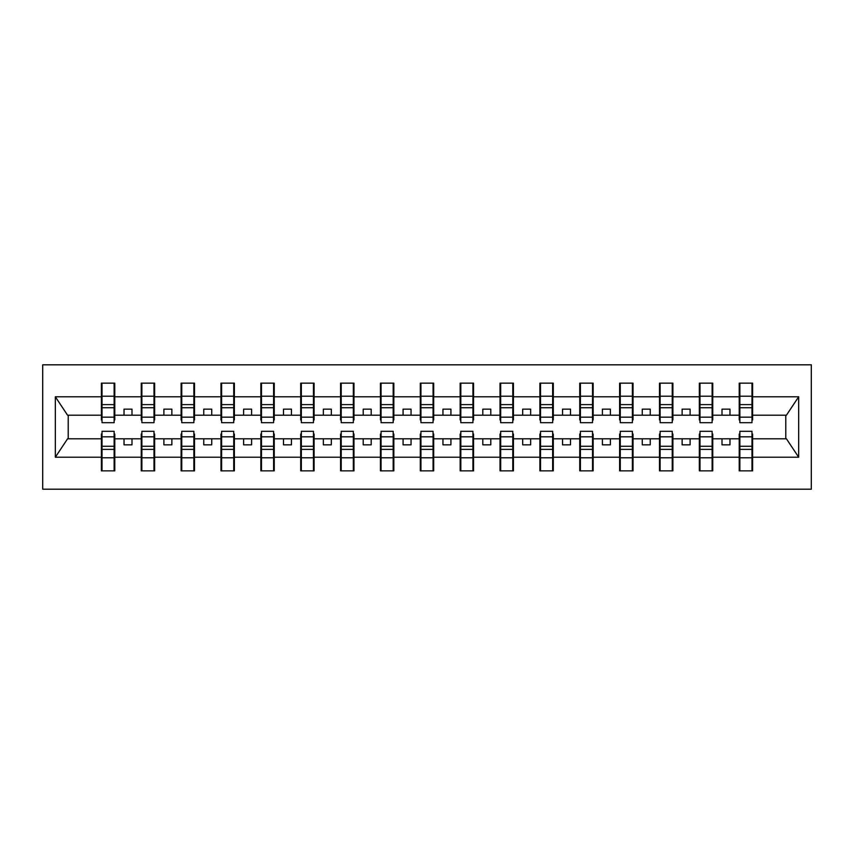 <?xml version="1.0" encoding="UTF-8"?>
<svg xmlns="http://www.w3.org/2000/svg" width="854" height="854" viewBox="0 0 854 854"><rect width="100%" height="100%" fill="white"/><g stroke="black" fill="none" stroke-linecap="round" stroke-linejoin="round"><path stroke-width="1.28" d="M42.7 489.193L811.3 489.193L811.3 364.807L42.7 364.807L42.7 489.193M739.863 434.013L739.222 434.013L739.222 438.796L712.748 438.796L712.748 434.013L712.119 434.013M751.979 419.987L752.62 419.987L752.62 415.204L786.427 415.204L798.671 396.779L798.671 457.221L752.62 457.221L752.62 470.853L739.222 470.853L739.222 438.796M751.979 434.013L752.62 434.013L752.62 457.221M699.992 434.013L699.362 434.013L699.362 438.796L672.888 438.796L672.888 434.013L672.247 434.013M739.222 457.221L712.748 457.221L712.748 470.853L699.362 470.853L699.362 438.796M712.748 457.221L712.748 438.796M660.131 434.013L659.491 434.013L659.491 438.796L633.027 438.796L633.027 434.013L632.387 434.013M699.362 457.221L672.888 457.221L672.888 470.853L659.491 470.853L659.491 438.796M672.888 457.221L672.888 438.796M620.271 434.013L619.63 434.013L619.63 438.796L593.156 438.796L593.156 434.013L592.516 434.013M659.491 457.221L633.027 457.221L633.027 470.853L619.63 470.853L619.63 438.796M633.027 457.221L633.027 438.796M580.4 434.013L579.759 434.013L579.759 438.796L553.296 438.796L553.296 434.013L552.655 434.013M619.63 457.221L593.156 457.221L593.156 470.853L579.759 470.853L579.759 438.796M593.156 457.221L593.156 438.796M540.539 434.013L539.899 434.013L539.899 438.796L513.425 438.796L513.425 434.013L512.795 434.013M579.759 457.221L553.296 457.221L553.296 470.853L539.899 470.853L539.899 438.796M553.296 457.221L553.296 438.796M500.668 434.013L500.028 434.013L500.028 438.796L473.564 438.796L473.564 434.013L472.924 434.013M539.899 457.221L513.425 457.221L513.425 470.853L500.028 470.853L500.028 438.796M513.425 457.221L513.425 438.796M460.808 434.013L460.167 434.013L460.167 438.796L433.693 438.796L433.693 434.013L433.063 434.013M500.028 457.221L473.564 457.221L473.564 470.853L460.167 470.853L460.167 438.796M473.564 457.221L473.564 438.796M420.937 434.013L420.307 434.013L420.307 438.796L393.833 438.796L393.833 434.013L393.192 434.013M460.167 457.221L433.693 457.221L433.693 470.853L420.307 470.853L420.307 438.796M433.693 457.221L433.693 438.796M381.076 434.013L380.436 434.013L380.436 438.796L353.972 438.796L353.972 434.013L353.332 434.013M420.307 457.221L393.833 457.221L393.833 470.853L380.436 470.853L380.436 438.796M393.833 457.221L393.833 438.796M341.205 434.013L340.575 434.013L340.575 438.796L314.101 438.796L314.101 434.013L313.461 434.013M380.436 457.221L353.972 457.221L353.972 470.853L340.575 470.853L340.575 438.796M353.972 457.221L353.972 438.796M301.345 434.013L300.704 434.013L300.704 438.796L274.241 438.796L274.241 434.013L273.6 434.013M340.575 457.221L314.101 457.221L314.101 470.853L300.704 470.853L300.704 438.796M314.101 457.221L314.101 438.796M261.484 434.013L260.844 434.013L260.844 438.796L234.37 438.796L234.37 434.013L233.729 434.013M300.704 457.221L274.241 457.221L274.241 470.853L260.844 470.853L260.844 438.796M274.241 457.221L274.241 438.796M221.613 434.013L220.972 434.013L220.972 438.796L194.509 438.796L194.509 434.013L193.869 434.013M260.844 457.221L234.37 457.221L234.37 470.853L220.972 470.853L220.972 438.796M234.37 457.221L234.37 438.796M181.753 434.013L181.112 434.013L181.112 438.796L154.638 438.796L154.638 434.013L154.008 434.013M220.972 457.221L194.509 457.221L194.509 470.853L181.112 470.853L181.112 438.796M194.509 457.221L194.509 438.796M141.881 434.013L141.252 434.013L141.252 438.796L114.778 438.796L114.778 434.013L114.137 434.013M181.112 457.221L154.638 457.221L154.638 470.853L141.252 470.853L141.252 438.796M154.638 457.221L154.638 438.796M739.863 417.19L751.979 417.19L751.979 422.698L739.863 422.698L739.863 383.147L739.222 383.147L739.222 396.779L712.748 396.779L712.748 419.987L712.119 419.987M739.863 419.987L739.222 419.987L739.222 396.779M699.992 417.19L712.119 417.19L712.119 422.698L699.992 422.698L699.992 383.147L699.362 383.147L699.362 396.779L672.888 396.779L672.888 419.987L672.247 419.987M699.992 419.987L699.362 419.987L699.362 396.779M660.131 417.19L672.247 417.19L672.247 422.698L660.131 422.698L660.131 383.147L659.491 383.147L659.491 396.779L633.027 396.779L633.027 419.987L632.387 419.987M660.131 419.987L659.491 419.987L659.491 396.779M620.271 417.19L632.387 417.19L632.387 422.698L620.271 422.698L620.271 383.147L619.63 383.147L619.63 396.779L593.156 396.779L593.156 419.987L592.516 419.987M620.271 419.987L619.63 419.987L619.63 396.779M580.4 417.19L592.516 417.19L592.516 422.698L580.4 422.698L580.4 383.147L579.759 383.147L579.759 396.779L553.296 396.779L553.296 419.987L552.655 419.987M580.4 419.987L579.759 419.987L579.759 396.779M540.539 417.19L552.655 417.19L552.655 422.698L540.539 422.698L540.539 383.147L539.899 383.147L539.899 396.779L513.425 396.779L513.425 419.987L512.795 419.987M540.539 419.987L539.899 419.987L539.899 396.779M500.668 417.19L512.795 417.19L512.795 422.698L500.668 422.698L500.668 383.147L500.028 383.147L500.028 396.779L473.564 396.779L473.564 419.987L472.924 419.987M500.668 419.987L500.028 419.987L500.028 396.779M460.808 417.19L472.924 417.19L472.924 422.698L460.808 422.698L460.808 383.147L460.167 383.147L460.167 396.779L433.693 396.779L433.693 419.987L433.063 419.987M460.808 419.987L460.167 419.987L460.167 396.779M420.937 417.19L433.063 417.19L433.063 422.698L420.937 422.698L420.937 383.147L420.307 383.147L420.307 396.779L393.833 396.779L393.833 419.987L393.192 419.987M420.937 419.987L420.307 419.987L420.307 396.779M381.076 417.19L393.192 417.19L393.192 422.698L381.076 422.698L381.076 383.147L380.436 383.147L380.436 396.779L353.972 396.779L353.972 419.987L353.332 419.987M381.076 419.987L380.436 419.987L380.436 396.779M341.205 417.19L353.332 417.19L353.332 422.698L341.205 422.698L341.205 383.147L340.575 383.147L340.575 396.779L314.101 396.779L314.101 419.987L313.461 419.987M341.205 419.987L340.575 419.987L340.575 396.779M301.345 417.19L313.461 417.19L313.461 422.698L301.345 422.698L301.345 383.147L300.704 383.147L300.704 396.779L274.241 396.779L274.241 419.987L273.6 419.987M301.345 419.987L300.704 419.987L300.704 396.779M261.484 417.19L273.6 417.19L273.6 422.698L261.484 422.698L261.484 383.147L260.844 383.147L260.844 396.779L234.37 396.779L234.37 419.987L233.729 419.987M261.484 419.987L260.844 419.987L260.844 396.779M221.613 417.19L233.729 417.19L233.729 422.698L221.613 422.698L221.613 383.147L220.972 383.147L220.972 396.779L194.509 396.779L194.509 419.987L193.869 419.987M221.613 419.987L220.972 419.987L220.972 396.779M181.753 417.19L193.869 417.19L193.869 422.698L181.753 422.698L181.753 383.147L181.112 383.147L181.112 396.779L154.638 396.779L154.638 419.987L154.008 419.987M181.753 419.987L181.112 419.987L181.112 396.779M141.881 417.19L154.008 417.19L154.008 422.698L141.881 422.698L141.881 383.147L141.252 383.147L141.252 396.779L114.778 396.779L114.778 383.147L114.137 383.147L114.137 422.698L102.021 422.698L102.021 407.721L114.137 407.721M141.881 419.987L141.252 419.987L141.252 396.779M102.021 434.013L101.38 434.013L101.38 438.796L67.573 438.796L55.329 457.221L55.329 396.779L67.573 415.204L101.38 415.204L101.38 396.779L55.329 396.779M141.252 457.221L114.778 457.221L114.778 470.853L101.38 470.853L101.38 438.796M114.778 457.221L114.778 438.796M102.021 407.721L102.021 383.147L101.38 383.147L101.38 396.779M101.38 415.204L101.38 419.987L102.021 419.987M752.62 415.204L752.62 383.147L751.979 383.147L751.979 417.19M699.362 383.147L712.748 383.147L712.748 396.779M659.491 383.147L672.888 383.147L672.888 396.779M619.63 383.147L633.027 383.147L633.027 396.779M579.759 383.147L593.156 383.147L593.156 396.779M539.899 383.147L553.296 383.147L553.296 396.779M500.028 383.147L513.425 383.147L513.425 396.779M460.167 383.147L473.564 383.147L473.564 396.779M420.307 383.147L433.693 383.147L433.693 396.779M380.436 383.147L393.833 383.147L393.833 396.779M340.575 383.147L353.972 383.147L353.972 396.779M300.704 383.147L314.101 383.147L314.101 396.779M260.844 383.147L274.241 383.147L274.241 396.779M220.972 383.147L234.37 383.147L234.37 396.779M181.112 383.147L194.509 383.147L194.509 396.779M141.252 383.147L154.638 383.147L154.638 396.779M798.671 396.779L752.62 396.779M101.38 457.221L55.329 457.221M101.38 383.147L114.778 383.147M739.222 383.147L752.62 383.147M739.222 415.204L729.978 415.204L729.978 409.141L722.004 409.141L722.004 415.204L729.978 415.204M722.004 415.204L712.748 415.204M722.004 438.796L722.004 444.859L729.978 444.859L729.978 438.796M699.362 415.204L690.107 415.204L690.107 409.141L682.132 409.141L682.132 415.204L690.107 415.204M682.132 415.204L672.888 415.204M682.132 438.796L682.132 444.859L690.107 444.859L690.107 438.796M659.491 415.204L650.246 415.204L650.246 409.141L642.272 409.141L642.272 415.204L650.246 415.204M642.272 415.204L633.027 415.204M642.272 438.796L642.272 444.859L650.246 444.859L650.246 438.796M619.63 415.204L610.375 415.204L610.375 409.141L602.412 409.141L602.412 415.204L610.375 415.204M602.412 415.204L593.156 415.204M602.412 438.796L602.412 444.859L610.375 444.859L610.375 438.796M579.759 415.204L570.515 415.204L570.515 409.141L562.54 409.141L562.54 415.204L570.515 415.204M562.54 415.204L553.296 415.204M562.54 438.796L562.54 444.859L570.515 444.859L570.515 438.796M539.899 415.204L530.654 415.204L530.654 409.141L522.68 409.141L522.68 415.204L530.654 415.204M522.68 415.204L513.425 415.204M522.68 438.796L522.68 444.859L530.654 444.859L530.654 438.796M500.028 415.204L490.783 415.204L490.783 409.141L482.809 409.141L482.809 415.204L490.783 415.204M482.809 415.204L473.564 415.204M482.809 438.796L482.809 444.859L490.783 444.859L490.783 438.796M460.167 415.204L450.923 415.204L450.923 409.141L442.948 409.141L442.948 415.204L450.923 415.204M442.948 415.204L433.693 415.204M442.948 438.796L442.948 444.859L450.923 444.859L450.923 438.796M420.307 415.204L411.052 415.204L411.052 409.141L403.077 409.141L403.077 415.204L411.052 415.204M403.077 415.204L393.833 415.204M403.077 438.796L403.077 444.859L411.052 444.859L411.052 438.796M380.436 415.204L371.191 415.204L371.191 409.141L363.217 409.141L363.217 415.204L371.191 415.204M363.217 415.204L353.972 415.204M363.217 438.796L363.217 444.859L371.191 444.859L371.191 438.796M340.575 415.204L331.32 415.204L331.32 409.141L323.346 409.141L323.346 415.204L331.32 415.204M323.346 415.204L314.101 415.204M323.346 438.796L323.346 444.859L331.32 444.859L331.32 438.796M300.704 415.204L291.46 415.204L291.46 409.141L283.485 409.141L283.485 415.204L291.46 415.204M283.485 415.204L274.241 415.204M283.485 438.796L283.485 444.859L291.46 444.859L291.46 438.796M260.844 415.204L251.588 415.204L251.588 409.141L243.625 409.141L243.625 415.204L251.588 415.204M243.625 415.204L234.37 415.204M243.625 438.796L243.625 444.859L251.588 444.859L251.588 438.796M220.972 415.204L211.728 415.204L211.728 409.141L203.754 409.141L203.754 415.204L211.728 415.204M203.754 415.204L194.509 415.204M203.754 438.796L203.754 444.859L211.728 444.859L211.728 438.796M181.112 415.204L171.867 415.204L171.867 409.141L163.893 409.141L163.893 415.204L171.867 415.204M163.893 415.204L154.638 415.204M163.893 438.796L163.893 444.859L171.867 444.859L171.867 438.796M141.252 415.204L131.996 415.204L131.996 409.141L124.022 409.141L124.022 415.204L131.996 415.204M124.022 415.204L114.778 415.204L114.778 396.779M124.022 438.796L124.022 444.859L131.996 444.859L131.996 438.796M114.778 415.204L114.778 419.987L114.137 419.987M798.671 457.221L786.427 438.796L752.62 438.796M68.213 415.204L68.213 438.796M785.787 438.796L785.787 415.204M114.137 391.121L114.778 391.121M101.38 391.121L102.021 391.121M102.021 404.615L114.137 404.615M101.38 470.853L102.021 470.853L102.021 431.302L114.137 431.302L114.137 446.279L102.021 446.279M102.021 462.879L101.38 462.879M114.778 462.879L114.137 462.879M114.137 446.279L114.137 470.853L114.778 470.853M114.137 449.385L102.021 449.385M154.638 383.147L154.008 383.147L154.008 417.19M154.008 391.121L154.638 391.121M141.252 391.121L141.881 391.121M141.881 407.721L154.008 407.721M141.881 404.615L154.008 404.615M194.509 383.147L193.869 383.147L193.869 417.19M193.869 391.121L194.509 391.121M181.112 391.121L181.753 391.121M181.753 407.721L193.869 407.721M181.753 404.615L193.869 404.615M234.37 383.147L233.729 383.147L233.729 417.19M233.729 391.121L234.37 391.121M220.972 391.121L221.613 391.121M221.613 407.721L233.729 407.721M221.613 404.615L233.729 404.615M274.241 383.147L273.6 383.147L273.6 417.19M273.6 391.121L274.241 391.121M260.844 391.121L261.484 391.121M261.484 407.721L273.6 407.721M261.484 404.615L273.6 404.615M141.252 470.853L141.881 470.853L141.881 431.302L154.008 431.302L154.008 446.279L141.881 446.279M141.881 462.879L141.252 462.879M154.638 462.879L154.008 462.879M154.008 446.279L154.008 470.853L154.638 470.853M154.008 449.385L141.881 449.385M181.112 470.853L181.753 470.853L181.753 431.302L193.869 431.302L193.869 446.279L181.753 446.279M181.753 462.879L181.112 462.879M194.509 462.879L193.869 462.879M193.869 446.279L193.869 470.853L194.509 470.853M193.869 449.385L181.753 449.385M220.972 470.853L221.613 470.853L221.613 431.302L233.729 431.302L233.729 446.279L221.613 446.279M221.613 462.879L220.972 462.879M234.37 462.879L233.729 462.879M233.729 446.279L233.729 470.853L234.37 470.853M233.729 449.385L221.613 449.385M260.844 470.853L261.484 470.853L261.484 431.302L273.6 431.302L273.6 446.279L261.484 446.279M261.484 462.879L260.844 462.879M274.241 462.879L273.6 462.879M273.6 446.279L273.6 470.853L274.241 470.853M273.6 449.385L261.484 449.385M314.101 383.147L313.461 383.147L313.461 417.19M313.461 391.121L314.101 391.121M300.704 391.121L301.345 391.121M301.345 407.721L313.461 407.721M301.345 404.615L313.461 404.615M300.704 470.853L301.345 470.853L301.345 431.302L313.461 431.302L313.461 446.279L301.345 446.279M301.345 462.879L300.704 462.879M314.101 462.879L313.461 462.879M313.461 446.279L313.461 470.853L314.101 470.853M313.461 449.385L301.345 449.385M353.972 383.147L353.332 383.147L353.332 417.19M353.332 391.121L353.972 391.121M340.575 391.121L341.205 391.121M341.205 407.721L353.332 407.721M341.205 404.615L353.332 404.615M340.575 470.853L341.205 470.853L341.205 431.302L353.332 431.302L353.332 446.279L341.205 446.279M341.205 462.879L340.575 462.879M353.972 462.879L353.332 462.879M353.332 446.279L353.332 470.853L353.972 470.853M353.332 449.385L341.205 449.385M393.833 383.147L393.192 383.147L393.192 417.19M393.192 391.121L393.833 391.121M380.436 391.121L381.076 391.121M381.076 407.721L393.192 407.721M381.076 404.615L393.192 404.615M380.436 470.853L381.076 470.853L381.076 431.302L393.192 431.302L393.192 446.279L381.076 446.279M381.076 462.879L380.436 462.879M393.833 462.879L393.192 462.879M393.192 446.279L393.192 470.853L393.833 470.853M393.192 449.385L381.076 449.385M433.693 383.147L433.063 383.147L433.063 417.19M433.063 391.121L433.693 391.121M420.307 391.121L420.937 391.121M420.937 407.721L433.063 407.721M420.937 404.615L433.063 404.615M420.307 470.853L420.937 470.853L420.937 431.302L433.063 431.302L433.063 446.279L420.937 446.279M420.937 462.879L420.307 462.879M433.693 462.879L433.063 462.879M433.063 446.279L433.063 470.853L433.693 470.853M433.063 449.385L420.937 449.385M473.564 383.147L472.924 383.147L472.924 417.19M472.924 391.121L473.564 391.121M460.167 391.121L460.808 391.121M460.808 407.721L472.924 407.721M460.808 404.615L472.924 404.615M460.167 470.853L460.808 470.853L460.808 431.302L472.924 431.302L472.924 446.279L460.808 446.279M460.808 462.879L460.167 462.879M473.564 462.879L472.924 462.879M472.924 446.279L472.924 470.853L473.564 470.853M472.924 449.385L460.808 449.385M513.425 383.147L512.795 383.147L512.795 417.19M512.795 391.121L513.425 391.121M500.028 391.121L500.668 391.121M500.668 407.721L512.795 407.721M500.668 404.615L512.795 404.615M500.028 470.853L500.668 470.853L500.668 431.302L512.795 431.302L512.795 446.279L500.668 446.279M500.668 462.879L500.028 462.879M513.425 462.879L512.795 462.879M512.795 446.279L512.795 470.853L513.425 470.853M512.795 449.385L500.668 449.385M553.296 383.147L552.655 383.147L552.655 417.19M552.655 391.121L553.296 391.121M539.899 391.121L540.539 391.121M540.539 407.721L552.655 407.721M540.539 404.615L552.655 404.615M539.899 470.853L540.539 470.853L540.539 431.302L552.655 431.302L552.655 446.279L540.539 446.279M540.539 462.879L539.899 462.879M553.296 462.879L552.655 462.879M552.655 446.279L552.655 470.853L553.296 470.853M552.655 449.385L540.539 449.385M593.156 383.147L592.516 383.147L592.516 417.19M592.516 391.121L593.156 391.121M579.759 391.121L580.4 391.121M580.4 407.721L592.516 407.721M580.4 404.615L592.516 404.615M579.759 470.853L580.4 470.853L580.4 431.302L592.516 431.302L592.516 446.279L580.4 446.279M580.4 462.879L579.759 462.879M593.156 462.879L592.516 462.879M592.516 446.279L592.516 470.853L593.156 470.853M592.516 449.385L580.4 449.385M633.027 383.147L632.387 383.147L632.387 417.19M632.387 391.121L633.027 391.121M619.63 391.121L620.271 391.121M620.271 407.721L632.387 407.721M620.271 404.615L632.387 404.615M619.63 470.853L620.271 470.853L620.271 431.302L632.387 431.302L632.387 446.279L620.271 446.279M620.271 462.879L619.63 462.879M633.027 462.879L632.387 462.879M632.387 446.279L632.387 470.853L633.027 470.853M632.387 449.385L620.271 449.385M672.888 383.147L672.247 383.147L672.247 417.19M672.247 391.121L672.888 391.121M659.491 391.121L660.131 391.121M660.131 407.721L672.247 407.721M660.131 404.615L672.247 404.615M659.491 470.853L660.131 470.853L660.131 431.302L672.247 431.302L672.247 446.279L660.131 446.279M660.131 462.879L659.491 462.879M672.888 462.879L672.247 462.879M672.247 446.279L672.247 470.853L672.888 470.853M672.247 449.385L660.131 449.385M712.748 383.147L712.119 383.147L712.119 417.19M712.119 391.121L712.748 391.121M699.362 391.121L699.992 391.121M699.992 407.721L712.119 407.721M699.992 404.615L712.119 404.615M699.362 470.853L699.992 470.853L699.992 431.302L712.119 431.302L712.119 446.279L699.992 446.279M699.992 462.879L699.362 462.879M712.748 462.879L712.119 462.879M712.119 446.279L712.119 470.853L712.748 470.853M712.119 449.385L699.992 449.385M751.979 391.121L752.62 391.121M739.222 391.121L739.863 391.121M739.863 407.721L751.979 407.721M739.863 404.615L751.979 404.615M739.222 470.853L739.863 470.853L739.863 431.302L751.979 431.302L751.979 446.279L739.863 446.279M739.863 462.879L739.222 462.879M752.62 462.879L751.979 462.879M751.979 446.279L751.979 470.853L752.62 470.853M751.979 449.385L739.863 449.385M102.021 417.19L114.137 417.19M102.021 396.213L114.137 396.213M114.137 436.81L102.021 436.81M114.137 457.787L102.021 457.787M141.881 396.213L154.008 396.213M181.753 396.213L193.869 396.213M221.613 396.213L233.729 396.213M261.484 396.213L273.6 396.213M154.008 436.81L141.881 436.81M154.008 457.787L141.881 457.787M193.869 436.81L181.753 436.81M193.869 457.787L181.753 457.787M233.729 436.81L221.613 436.81M233.729 457.787L221.613 457.787M273.6 436.81L261.484 436.81M273.6 457.787L261.484 457.787M301.345 396.213L313.461 396.213M313.461 436.81L301.345 436.81M313.461 457.787L301.345 457.787M341.205 396.213L353.332 396.213M353.332 436.81L341.205 436.81M353.332 457.787L341.205 457.787M381.076 396.213L393.192 396.213M393.192 436.81L381.076 436.81M393.192 457.787L381.076 457.787M420.937 396.213L433.063 396.213M433.063 436.81L420.937 436.81M433.063 457.787L420.937 457.787M460.808 396.213L472.924 396.213M472.924 436.81L460.808 436.81M472.924 457.787L460.808 457.787M500.668 396.213L512.795 396.213M512.795 436.81L500.668 436.81M512.795 457.787L500.668 457.787M540.539 396.213L552.655 396.213M552.655 436.81L540.539 436.81M552.655 457.787L540.539 457.787M580.4 396.213L592.516 396.213M592.516 436.81L580.4 436.81M592.516 457.787L580.4 457.787M620.271 396.213L632.387 396.213M632.387 436.81L620.271 436.81M632.387 457.787L620.271 457.787M660.131 396.213L672.247 396.213M672.247 436.81L660.131 436.81M672.247 457.787L660.131 457.787M699.992 396.213L712.119 396.213M712.119 436.81L699.992 436.81M712.119 457.787L699.992 457.787M739.863 396.213L751.979 396.213M751.979 436.81L739.863 436.81M751.979 457.787L739.863 457.787"/></g></svg>
